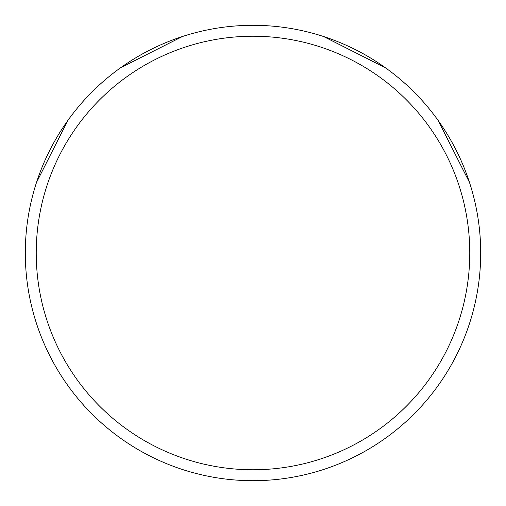 <?xml version="1.0" encoding="UTF-8"?>
<svg xmlns="http://www.w3.org/2000/svg" width="506" height="506" viewBox="0 0 506 506"><rect width="100%" height="100%" fill="white"/><g stroke="black" fill="none" stroke-linecap="round" stroke-linejoin="round"><path stroke-width="0.76" d="M469.77 253A216.77 216.77 0 0 0 253 36.23A216.77 216.77 0 0 0 36.23 253A216.77 216.77 0 0 0 253 469.77A216.77 216.77 0 0 0 469.77 253M25.3 253A227.7 227.7 0 0 1 253 25.3A227.7 227.7 0 0 1 480.7 253A227.7 227.7 0 0 1 253 480.7A227.7 227.7 0 0 1 25.3 253M323.549 36.508L385.629 67.912M438.088 120.371L469.492 182.451M36.508 182.451L67.912 120.371M120.371 67.912L182.451 36.508"/></g></svg>
